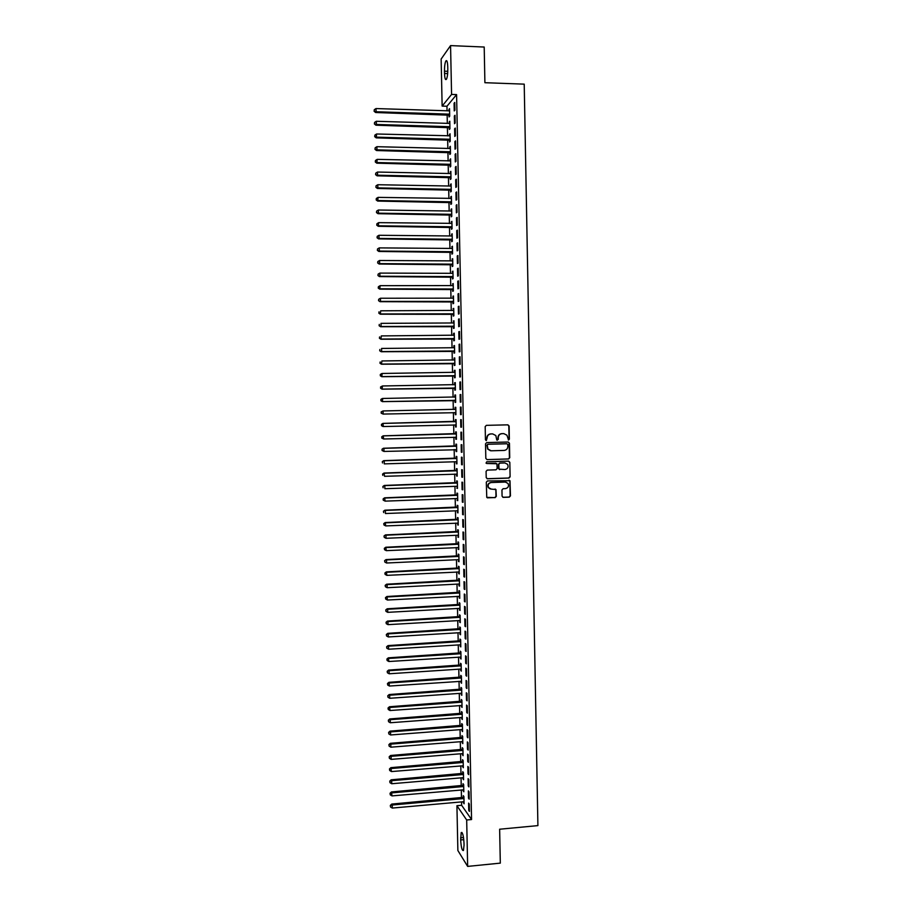 <?xml version="1.0" encoding="UTF-8"?>
<svg xmlns="http://www.w3.org/2000/svg" width="912" height="912" viewBox="0 0 912 912"><rect width="100%" height="100%" fill="white"/><g stroke="black" fill="none" stroke-linecap="round" stroke-linejoin="round"><path stroke-width="1.37" d="M508.565 439.994L509.375 439.117L509.124 426.041L507.916 424.844L486.37 425.345L485.184 426.611L485.446 439.744L486.313 440.587L487.099 437.999C487.282 435.594 488.536 434.249 490.861 433.952L492.662 433.907L495.843 435.537L496.755 439.937L498.271 439.402L498.248 437.714C498.431 435.309 499.673 433.964 501.988 433.667L503.789 433.622L506.924 435.195L508.565 439.994M508.326 439.972L509.067 439.094L508.816 426.029L507.79 424.844M486.073 440.553L487.099 437.999M497.222 440.268L498.248 437.714M502.067 496.174L503.287 497.359L509.306 497.143L510.469 495.877L509.979 480.738L487.475 480.932L486.301 482.209L486.757 497.348L495.113 497.656L496.288 496.379L495.968 489.539L491.317 489.117L488.536 487.612C487.555 484.899 488.433 483.212 491.192 482.539L505.351 482.06L508.052 483.474C509.124 486.199 508.258 487.909 505.476 488.627L503.116 488.707L501.953 489.972L502.067 496.174M461.563 801.899L461.632 805.285L471.561 819.535L456.581 94.597L451.577 94.426L442.138 106.088L441.134 59.052L450.562 45.6L451.577 94.426M471.561 819.535L466.682 819.991L467.651 866.4L457.87 850.508L456.923 805.706L466.682 819.991M450.562 45.6L484.204 47.036L484.899 82.707L524.218 84.143L537.909 825.611L499.639 829.225L500.312 863.128L467.651 866.4M508.565 458.975L509.74 457.71L509.455 443.209L508.246 442.012L486.712 442.582L485.526 443.848L485.822 458.417L487.042 459.614L508.565 458.975L509.42 457.664L509.135 443.175L508.201 442.012M509.819 462.316L510.104 476.805L508.93 478.07L487.43 478.777L486.21 477.58L486.085 471.356L487.259 470.09L496.003 469.817L497.177 468.551L496.88 463.763L486.769 463.501L486.039 463.125L486.734 461.78L508.611 461.13L509.819 462.316L510.104 476.805M468.506 798.217L469.19 799.163L469.042 791.81L468.358 790.886L468.506 798.217L469.167 798.16M463.136 789.724L463.82 791.776L463.672 784.559L463.011 783.67L463.057 785.62M468.004 773.764L468.688 774.641L468.529 767.277L467.845 766.422L468.004 773.764L468.665 773.707M462.635 765.67L463.319 767.722L463.159 760.505L462.509 759.673L462.544 761.623M467.491 749.265L468.175 750.086L468.027 742.71L467.343 741.912L467.491 749.265L468.152 749.219M462.703 738.355L390.803 744.124L390.872 747.179L462.145 741.581L462.817 743.633L462.658 736.406L462.008 735.631L462.042 737.58M466.978 724.732L467.662 725.496L467.514 718.109L466.83 717.368L466.978 724.732L467.651 724.687M462.202 714.221L390.233 719.693L390.313 722.749L461.643 717.448L462.304 719.511L462.156 712.272L461.506 711.554L461.54 713.503M466.477 700.154L467.149 700.861L467.001 693.462L466.317 692.778L466.477 700.154L467.138 700.108M461.689 690.053L389.663 695.218L389.743 698.284L461.141 693.28L461.803 695.354L461.654 688.093L460.993 687.443L461.039 689.392M465.964 675.541L466.648 676.18L466.488 668.77L465.804 668.154L465.964 675.541L466.625 675.496M461.187 665.84L389.093 670.708L389.173 673.774L460.628 669.066L461.301 671.152L461.141 663.879L460.492 663.286L460.537 665.236M465.451 650.883L466.135 651.464L465.975 644.043L465.302 643.484L465.451 650.883L466.112 650.849M460.674 641.592L388.523 646.163L388.592 649.23L460.127 644.83L460.788 646.904L460.64 639.631L459.99 639.095L460.024 641.045M464.938 626.191L465.622 626.715L465.462 619.271L464.789 618.769L464.938 626.191L465.61 626.156M460.172 617.31L387.953 621.574L388.022 624.652L459.614 620.536L460.286 622.634L460.127 615.338L459.477 614.859L459.523 616.82M464.425 601.453L465.109 601.909L464.949 594.464L464.276 594.031L464.425 601.453L465.097 601.418M459.089 596.22L459.773 598.318L459.625 591.01L458.975 590.588L459.01 592.549M463.912 576.68L464.584 577.079L464.436 569.612L463.752 569.236L463.912 576.68L464.584 576.646M458.576 571.858L459.26 573.956L459.112 566.637L458.462 566.272L458.508 568.244M463.399 551.863L464.071 552.193L463.923 544.726L463.239 544.407L463.399 551.863L464.06 551.828M458.063 547.451L458.759 549.56L458.599 542.23L457.949 541.933L457.995 543.905M462.886 527.011L463.558 527.284L463.399 519.794L462.726 519.544L462.886 527.011L463.547 526.976M457.562 523.009L458.246 525.118L458.086 517.788L457.436 517.537L457.482 519.509M462.361 502.113L463.034 502.318L462.886 494.828L462.213 494.635L462.361 502.113L463.034 502.079M457.049 498.533L457.733 500.654L457.585 493.301L456.935 493.118L456.969 495.091M461.848 477.17L462.521 477.318L462.361 469.817L461.689 469.68L461.848 477.17L462.521 477.147M457.186 474.251L456.524 474.012L456.57 475.996L457.22 476.132L457.072 468.768L456.422 468.643L456.456 470.626M461.324 452.192L461.996 452.284L461.848 444.76L461.176 444.691L461.324 452.192L461.996 452.17M456.023 449.513L456.057 451.497L456.707 451.577L456.559 444.212L455.909 444.144L455.943 446.128M460.811 427.169L461.483 427.192L461.324 419.668L460.651 419.657L460.811 427.169L461.483 427.158M455.51 424.981L455.544 426.964L456.194 426.987L456.034 419.6L455.396 419.6L455.43 421.583M460.799 394.531L460.127 394.588L460.286 402.112L460.959 402.078L460.799 394.531L460.127 394.588M454.985 400.402L455.031 402.386L455.681 402.352L455.521 394.964L454.883 395.01L454.917 397.005M460.286 369.349L459.614 369.463L459.773 377.009L460.435 376.907L460.286 369.349M454.472 375.79L454.518 377.785L455.168 377.682L455.008 370.272L454.358 370.386L454.404 372.381M459.762 344.132L459.089 344.314L459.249 351.861L459.922 351.701L459.762 344.132M453.959 351.131L454.005 353.126L454.643 352.967L454.495 345.545L453.845 345.728L453.891 347.723L381.592 348.441L381.661 351.576L454.609 350.972M459.238 318.869L458.565 319.109L458.725 326.678L459.397 326.45L459.238 318.869M453.446 326.439L453.481 328.434L454.13 328.217L453.971 320.785L453.367 322.962L381.011 323.361L381.079 326.507L454.085 326.211M458.713 293.573L458.041 293.881L458.2 301.45L458.873 301.165L458.713 293.573M452.922 301.701L452.968 303.707L453.606 303.422L453.458 295.978L452.854 298.156L380.429 298.247L380.498 301.393L453.572 301.416M458.189 268.219L457.516 268.595L457.676 276.188L458.348 275.834L458.189 268.219M452.409 276.929L452.455 278.935L453.093 278.593L452.933 271.138L452.329 273.315L379.837 273.098L379.916 276.245L453.047 276.587M457.664 242.843L456.992 243.276L457.151 250.868L457.813 250.458L457.664 242.843M451.885 252.111L451.93 254.117L452.569 253.718L452.42 246.251L451.816 248.429L379.255 247.893L379.324 251.051L452.534 251.712M457.129 217.409L456.467 217.911L456.627 225.526L457.288 225.047L457.129 217.409M451.372 227.259L451.406 229.265L452.056 228.809L451.896 221.331L451.292 223.508M456.604 191.942L455.943 192.5L456.103 200.127L456.764 199.591L456.604 191.942M450.847 202.361L450.893 204.379L451.531 203.855L451.372 196.365L450.767 198.542M456.08 166.429L455.407 167.056L455.567 174.694L456.239 174.089L456.08 166.429M450.323 177.43L450.368 179.447L451.007 178.866L450.847 171.353L450.243 173.531L377.488 172.049L377.557 175.218L450.961 176.837M455.544 140.87L454.883 141.565L455.042 149.215L455.704 148.542L455.544 140.87M449.798 152.452L449.844 154.47L450.482 153.832L450.323 146.308L449.719 148.485L376.895 146.695L376.964 149.864L450.437 151.802M455.02 115.277L454.347 116.029L454.507 123.701L455.179 122.96L455.02 115.277M449.274 127.441L449.32 129.458L449.958 128.752L449.798 121.228L449.194 123.405L376.303 121.285L376.382 124.465L449.912 126.722M456.581 94.597L446.96 106.248L447.051 110.785M447.142 114.695L447.325 123.348M447.404 127.213L447.587 135.899M447.667 139.73L447.849 148.439M447.929 152.247L448.111 160.968M448.191 164.741L448.373 173.497M448.453 177.224L448.636 186.002M448.715 189.707L448.898 198.508M448.978 202.168L449.16 211.003M449.24 214.628L449.422 223.486M449.502 227.077L449.684 235.957M449.753 239.514L449.947 248.417M450.015 251.94L450.209 260.866M450.277 264.355L450.471 273.304M450.539 276.758L450.733 285.741M450.802 289.161L450.984 298.156M451.064 301.541L451.246 310.57M451.315 313.922L451.508 322.973M451.577 326.291L451.771 335.365M451.839 338.637L452.033 347.746M452.101 350.983L452.284 360.115M452.352 363.329L452.546 372.472M452.614 375.653L452.808 384.818M452.876 387.965L453.07 397.165M453.127 400.277L453.321 409.499M453.389 412.577L453.583 421.789M453.652 424.889L453.845 434.066M453.902 437.201L454.096 446.333M454.165 449.502L454.358 458.599M454.427 461.791L454.609 470.843M454.678 474.069L454.871 483.086M454.94 486.335L455.122 495.319M455.191 498.602L455.384 507.539M455.453 510.845L455.635 519.749M455.704 523.089L455.897 531.947M455.966 535.31L456.148 544.145M456.217 547.531L456.41 556.32M456.479 559.74L456.661 568.495M456.73 571.949L456.912 580.659M456.992 584.136L457.174 592.811M457.243 596.311L457.425 604.952M457.505 608.486L457.676 617.082M457.756 620.65L457.938 629.212M458.006 632.803L458.189 641.318M458.269 644.944L458.44 653.425M458.519 657.073L458.702 665.521M458.77 669.191L458.953 677.605M459.032 681.31L459.203 689.677M459.283 693.405L459.454 701.738M459.534 705.5L459.705 713.8M459.785 717.584L459.967 725.849M460.047 729.657L460.218 737.876M460.298 741.718L460.469 749.903M460.549 753.779L460.72 761.93M460.799 765.818L460.97 773.935M461.05 777.856L461.221 785.927M461.312 789.883L461.472 797.92M449.023 114.912L449.057 116.941L449.696 116.2L449.536 108.665L448.932 110.842L376.006 108.562L376.086 111.743L449.65 114.171M454.746 102.463L454.085 103.25L454.244 110.922L454.906 110.147L454.746 102.463M449.536 139.946L449.582 141.976L450.22 141.292L450.061 133.768L449.456 135.945M455.282 128.079L454.621 128.809L454.78 136.458L455.441 135.763L455.282 128.079M450.061 164.947L450.106 166.964L450.745 166.349L450.585 158.836L449.981 161.014M455.806 153.661L455.145 154.31L455.305 161.96L455.966 161.321L455.806 153.661M450.585 189.901L450.631 191.919L451.269 191.36L451.109 183.871L450.505 186.037L377.785 184.726L377.853 187.883L451.223 189.343M456.342 179.185L455.681 179.789L455.829 187.416L456.502 186.846L456.342 179.185M451.109 214.81L451.155 216.828L451.793 216.338L451.634 208.848L451.03 211.025L378.366 210.022L378.446 213.18L451.748 214.32M456.866 204.676L456.205 205.211L456.365 212.827L457.026 212.325L456.866 204.676M451.634 239.685L451.668 241.703L452.306 241.27L452.158 233.791L451.554 235.969L378.959 235.285L379.027 238.431L452.272 239.252M457.391 230.132L456.73 230.599L456.889 238.203L457.55 237.758L457.391 230.132M452.147 264.526L452.192 266.532L452.831 266.167L452.671 258.7L452.067 260.878L379.54 260.501L379.62 263.648L452.785 264.149M457.927 255.542L457.254 255.941L457.414 263.534L458.086 263.146L457.927 255.542M452.671 289.321L452.705 291.327L453.355 291.019L453.196 283.564L452.591 285.741M458.451 280.896L457.778 281.238L457.938 288.819L458.611 288.5L458.451 280.896M453.184 314.07L453.23 316.076L453.868 315.826L453.709 308.393L453.116 310.559M458.975 306.227L458.303 306.5L458.462 314.07L459.135 313.819L458.975 306.227M453.697 338.785L453.743 340.792L454.393 340.598L454.233 333.176L453.583 333.382L453.629 335.342M459.5 331.501L458.827 331.717L458.987 339.275L459.659 339.082L459.5 331.501M454.222 363.466L454.256 365.461L454.906 365.336L454.746 357.914L454.108 358.063L454.142 360.058M460.024 356.752L459.352 356.9L459.511 364.435L460.172 364.31L460.024 356.752M454.735 388.102L454.78 390.085L455.419 390.028L455.27 382.618L454.621 382.709L454.666 384.693M460.549 381.946L459.876 382.025L460.024 389.561L460.697 389.492L460.549 381.946M455.248 412.691L455.293 414.686L455.932 414.664L455.783 407.288L455.134 407.311L455.179 409.294M455.932 414.675L455.293 414.686M460.389 407.128L461.062 407.105L460.389 407.128L460.549 414.641L461.221 414.629L460.549 414.641M461.062 407.105L461.221 414.641M455.761 437.247L455.806 439.231L456.456 439.288L456.296 431.912L455.647 431.878L455.692 433.861M461.073 439.687L461.746 439.744L461.586 432.22L460.913 432.174L461.073 439.687L461.734 439.664M456.855 458.485L384.203 460.765L384.283 463.877L456.296 461.734L456.319 463.752L456.969 463.866L456.809 456.502L456.16 456.399L456.205 458.383M461.586 464.687L462.259 464.801L462.11 457.288L461.426 457.186L461.586 464.687L462.259 464.664M457.368 483.029L384.784 485.617L384.864 488.718L456.809 486.278L457.482 488.399L457.322 481.046L456.673 480.886L456.718 482.87M462.11 489.641L462.783 489.824L462.623 482.323L461.951 482.163L462.11 489.641L462.772 489.619M457.881 507.528L385.366 510.424L385.434 513.524L457.322 510.777L457.984 512.886L457.835 505.544L457.186 505.328L457.231 507.311M462.623 514.562L463.296 514.801L463.136 507.311L462.464 507.095L462.623 514.562L463.296 514.539M458.383 531.992L385.947 535.196L386.015 538.297L457.835 535.23L458.497 537.35L458.348 530.009L457.699 529.735L457.733 531.707M463.136 539.437L463.809 539.744L463.661 532.266L462.988 531.981L463.136 539.437L463.809 539.414M458.896 556.411L386.517 559.922L386.585 563.012L458.348 559.66L459.01 561.758L458.861 554.439L458.212 554.108L458.246 556.081M463.649 564.277L464.333 564.642L464.174 557.175L463.501 556.833L463.649 564.277L464.322 564.243M459.409 580.807L387.087 584.615L387.167 587.704L458.85 584.033L459.523 586.142L459.363 578.835L458.713 578.436L458.759 580.408M464.174 589.072L464.846 589.494L464.687 582.05L464.014 581.639L464.174 589.072L464.835 589.038M459.922 605.146L387.668 609.262L387.737 612.34L459.363 608.384L460.024 610.481L459.876 603.174L459.226 602.729L459.26 604.69M464.687 613.833L465.359 614.312L465.211 606.879L464.527 606.4L464.687 613.833L465.348 613.787M460.423 629.451L388.238 633.874L388.307 636.952L459.876 632.689L460.537 634.775L460.389 627.49L459.728 626.977L459.773 628.938M465.2 638.548L465.872 639.095L465.724 631.663L465.04 631.138L465.2 638.548L465.861 638.503M460.355 656.959L461.039 659.034L460.891 651.761L460.241 651.191L460.275 653.152M465.701 663.218L466.385 663.833L466.237 656.412L465.553 655.819L465.701 663.218L466.374 663.172M460.868 681.184L461.552 683.259L461.404 675.997L460.742 675.37L460.788 677.32M466.214 687.853L466.898 688.526L466.75 681.116L466.066 680.466L466.214 687.853L466.887 687.808M461.369 705.364L462.053 707.438L461.905 700.188L461.244 699.504L461.29 701.453M466.727 712.454L467.411 713.184L467.252 705.785L466.579 705.079L466.727 712.454L467.389 712.397M462.452 726.294L390.518 731.914L390.598 734.969L461.894 729.52L462.555 731.584L462.407 724.345L461.757 723.604L461.791 725.553M467.24 737.01L467.924 737.797L467.765 730.409L467.081 729.646L467.24 737.01L467.902 736.953M462.954 750.405L391.088 756.322L391.157 759.377L462.407 753.631L463.068 755.683L462.908 748.456L462.259 747.658L462.293 749.607M467.742 761.52L468.426 762.375L468.278 754.999L467.594 754.167L467.742 761.52L468.415 761.463M463.456 774.482L391.658 780.695L391.727 783.739L462.908 777.697L463.57 779.749L463.421 772.532L462.76 771.677L462.794 773.627M468.255 785.996L468.939 786.908L468.791 779.543L468.107 778.654L468.255 785.996L468.916 785.939M463.957 798.524L392.228 805.022L392.297 808.066L463.41 801.739L464.071 803.78L463.923 796.575L463.262 795.663L463.307 797.601M468.757 810.437L469.441 811.406L469.292 804.053L468.608 803.107L468.757 810.437L469.429 810.369M464.048 845.276L463.444 850.497C462.065 850.885 461.141 847.373 460.663 839.963L461.221 832.565C462.589 832.143 463.524 835.643 464.003 843.087L464.048 845.276M461.632 805.285L456.923 805.706M446.96 106.248L442.138 106.088M444.486 71.193C444.475 66.359 444.931 62.951 445.865 60.967C446.903 59.839 447.53 61.765 447.746 66.758L447.803 69.061C447.815 73.918 447.347 77.315 446.424 79.264C445.387 80.381 444.76 78.455 444.543 73.473L444.486 71.193L447.781 71.318M448.898 109.417L449.559 109.44M454.085 103.25L454.769 103.273M449.16 121.946L449.821 121.969M454.347 116.029L455.031 116.052M449.422 134.463L450.083 134.486M454.621 128.809L455.293 128.82M449.684 146.98L450.346 146.992M454.883 141.565L455.555 141.588M449.947 159.475L450.596 159.486M455.145 154.31L455.829 154.333M450.209 171.958L450.859 171.969M455.407 167.056L456.091 167.067M450.471 184.441L451.121 184.452M455.681 179.789L456.353 179.801M450.733 196.901L451.383 196.912M455.943 192.5L456.616 192.512M450.995 209.361L451.645 209.372M456.205 205.211L456.878 205.223M451.258 221.81L451.907 221.81M456.467 217.911L457.14 217.922M451.52 234.247L452.17 234.247M456.73 230.599L457.402 230.599M451.771 246.673L452.42 246.673M456.992 243.276L457.664 243.276M452.033 259.088L452.683 259.088M457.254 255.941L457.927 255.941M452.295 271.491L452.945 271.491M457.516 268.595L458.189 268.595M452.557 283.894L453.207 283.894M457.778 281.238L458.451 281.238M452.808 296.275L453.458 296.275M458.041 293.881L458.713 293.881M453.07 308.655L453.72 308.655M458.303 306.5L458.975 306.5M453.332 321.024L453.982 321.013M458.565 319.109L459.238 319.109M453.583 333.382L454.233 333.37M458.827 331.717L459.5 331.717M453.845 345.728L454.495 345.716M459.089 344.314L459.762 344.303M454.108 358.063L454.757 358.051M459.352 356.9L460.024 356.888M454.358 370.386L455.008 370.375M459.614 369.463L460.286 369.463M454.621 382.709L455.27 382.698M459.876 382.025L460.549 382.025M454.883 395.01L455.521 394.999M455.134 407.311L455.783 407.299M455.544 426.964L456.194 426.953M455.806 439.231L456.445 439.219M456.057 451.497L456.707 451.474M456.319 463.752L456.958 463.729M456.57 475.996L457.22 475.973M456.832 488.228L457.471 488.205M457.083 500.449L457.733 500.426M457.345 512.658L457.984 512.635M457.596 524.856L458.234 524.833M457.847 537.054L458.497 537.031M458.109 549.241L458.747 549.206M458.36 561.404L458.998 561.382M458.611 573.568L459.26 573.545M458.873 585.732L459.511 585.698M459.124 597.873L459.762 597.839M459.374 610.003L460.013 609.968M459.625 622.132L460.275 622.098M459.887 634.25L460.526 634.205M460.138 646.357L460.777 646.312M460.389 658.453L461.027 658.407M460.64 670.537L461.278 670.491M460.891 682.609L461.54 682.564M461.153 694.682L461.791 694.636M461.404 706.732L462.042 706.686M461.654 718.781L462.293 718.736M461.905 730.82L462.544 730.774M462.156 742.847L462.794 742.801M462.407 754.874L463.045 754.817M462.658 766.878L463.296 766.821M462.908 778.882L463.547 778.825M463.159 790.864L463.798 790.818M463.41 802.845L464.048 802.788M497.941 437.692C498.123 435.298 499.366 433.952 501.68 433.656L503.47 433.61M486.803 437.977C486.985 435.583 488.239 434.226 490.565 433.93L492.355 433.884M487.042 459.614L508.258 458.93M507.813 444.6L506.969 443.768L488.068 444.269L487.236 445.159L487.943 449.08L491.192 450.79L504.108 450.425C506.422 450.129 507.665 448.784 507.847 446.39L507.813 444.6M490.519 450.745L487.646 449.057L486.94 445.136L487.772 444.247L506.65 443.734M487.008 478.709L508.622 478.013L509.785 476.748M495.923 463.228L486.769 463.501M505.043 469.532C507.859 468.814 508.714 467.081 507.596 464.333L504.917 462.954L499.936 463.114L498.761 464.379L499.046 469.156L505.043 469.532M499.685 469.634L498.533 468.449L498.454 464.322L499.628 463.057L504.61 462.908M509.512 462.27L508.645 461.119M505.921 482.095L505.351 482.06M490.337 488.992L488.239 487.532C487.259 484.831 488.137 483.143 490.895 482.471L505.031 481.992M487.316 497.827L494.806 497.576L495.98 496.31L495.854 490.109L495.091 488.992M502.808 497.268L508.987 497.063L510.15 495.797L509.876 481.342L509.078 480.214M374.296 110.968L374.273 109.702L374.114 111.275L376.086 111.743L375.619 112.507L449.673 115.208M449.582 110.694L448.955 110.842M374.273 109.702L376.006 108.562M375.619 112.507L374.114 111.275M374.593 123.679L374.57 122.413L374.41 123.975L376.382 124.465L375.915 125.195L449.935 127.726M449.844 123.257L449.217 123.405M374.57 122.413L376.303 121.285M375.915 125.195L374.41 123.975M450.106 135.797L376.599 133.996L376.211 137.86L450.197 140.231M374.889 136.378L374.866 135.113L374.707 136.663L376.679 137.165L450.175 139.262M374.866 135.113L376.599 133.996M376.211 137.86L374.707 136.663M375.185 149.066L375.163 147.801L375.003 149.34L376.964 149.864L376.508 150.526L450.46 152.737M450.368 148.337L449.741 148.485M375.163 147.801L376.895 146.695M376.508 150.526L375.003 149.34M450.631 160.865L377.192 159.372L376.804 163.18L450.722 165.232M375.482 161.755L375.459 160.489L375.299 162.005L377.26 162.553L450.699 164.32M375.459 160.489L377.192 159.372M376.804 163.18L375.299 162.005M375.778 174.42L375.755 173.155L375.596 174.659L377.557 175.218L377.101 175.822L450.984 177.715M450.893 173.383L450.266 173.531M375.755 173.155L377.488 172.049M377.101 175.822L375.596 174.659M376.075 187.074L376.052 185.809L375.892 187.302L377.853 187.883L377.386 188.453L451.246 190.186M451.155 185.888L450.528 186.037M376.052 185.809L377.785 184.726M377.386 188.453L375.892 187.302M451.417 198.383L378.081 197.38L377.682 201.073L451.508 202.646M376.371 199.728L376.337 198.463L376.189 199.945L378.149 200.537L451.486 201.837M376.337 198.463L378.081 197.38M377.682 201.073L376.189 199.945M376.667 212.359L376.633 211.105L376.485 212.564L378.446 213.18L377.978 213.682L451.759 215.095M451.679 210.866L451.052 211.025M376.633 211.105L378.366 210.022M377.978 213.682L376.485 212.564M451.942 223.349L378.662 222.653L378.275 226.29L452.021 227.533M376.964 224.99L376.93 223.725L376.77 225.184L378.742 225.811L452.01 226.792M376.93 223.725L378.662 222.653M378.275 226.29L376.77 225.184M377.26 237.61L377.226 236.345L377.066 237.781L379.027 238.431L378.56 238.876L452.284 239.97M452.192 235.809L451.565 235.969M377.226 236.345L378.959 235.285M378.56 238.876L377.066 237.781M377.545 250.219L377.522 248.953L377.363 250.378L379.324 251.051L378.856 251.461L452.546 252.385M452.455 248.269L451.828 248.429M377.522 248.953L379.255 247.893M378.856 251.461L377.363 250.378M377.842 262.816L377.819 261.55L377.659 262.964L379.62 263.648L379.153 264.024L452.808 264.799M452.717 260.718L452.09 260.878M377.819 261.55L379.54 260.501M379.153 264.024L377.659 262.964M378.138 275.401L378.104 274.136L377.956 275.538L379.438 276.587L453.059 277.202M452.979 273.155L452.352 273.315M378.104 274.136L379.837 273.098M379.438 276.587L377.956 275.538M453.241 285.581L380.133 285.673L379.734 289.138L453.321 289.583M378.434 287.975L378.4 286.721L378.241 288.101L380.201 288.819L453.31 289.001M378.4 286.721L380.133 285.673M379.734 289.138L378.241 288.101M378.719 300.538L378.697 299.284L378.537 300.652L380.03 301.678L453.583 301.963M453.492 297.996L452.876 298.156M378.697 299.284L380.429 298.247M380.03 301.678L378.537 300.652M453.754 310.399L380.714 310.81L380.315 314.207L453.834 314.344M379.016 313.09L378.993 311.836L378.833 313.192L380.794 313.956L453.823 313.819M380.315 314.207L378.833 313.192M379.312 325.641L379.278 324.387L379.118 325.732L380.612 326.724L454.096 326.701M454.016 322.791L453.389 322.962M380.612 326.724L379.118 325.732M454.279 335.183L381.296 335.912L380.908 339.23L454.358 339.047M379.597 338.17L379.574 336.916L379.415 338.249L381.376 339.047L454.347 338.603M380.908 339.23L379.415 338.249M379.894 350.698L379.871 349.444L379.711 350.767L381.193 351.736L454.609 351.394M454.529 347.449L453.891 347.723L454.529 347.552M381.193 351.736L379.711 350.767M454.792 359.921L381.889 360.958L381.49 364.219L454.871 363.717M454.792 359.784L454.073 360.092M380.19 363.215L380.156 361.961L379.996 363.261L381.957 364.093L454.86 363.329M381.49 364.219L379.996 363.261M455.054 372.278L382.174 373.475L381.775 376.702L455.134 376.04M455.042 372.107L454.256 372.449M380.475 375.721L380.452 374.467L380.293 375.755L382.253 376.599L455.122 375.687M380.258 374.513L381.706 373.578L380.452 374.467M381.775 376.702L380.293 375.755M455.305 384.625L382.47 385.97L382.071 389.162L455.384 388.352M455.305 384.419L454.427 384.796M380.771 388.204L380.737 386.962L380.578 388.238L382.538 389.093L455.384 388.033M380.555 386.984L382.47 385.97L380.737 386.962M382.071 389.162L380.578 388.238M455.567 396.959L382.755 398.464L382.356 401.622L455.647 400.653M455.555 396.72L454.586 397.13M381.056 400.699L381.034 399.445L380.874 400.71L382.835 401.588L455.635 400.357M380.84 399.467L382.288 398.51L381.034 399.445M382.356 401.622L380.874 400.71M454.712 412.543L455.897 412.942M455.818 409.021L454.655 409.465M455.818 409.283L383.051 410.947L383.12 414.071L455.897 412.68M381.136 411.928L383.051 410.947L381.136 411.928L381.353 413.17L381.319 411.916M381.353 413.17L383.12 414.071L381.17 413.17M455.168 424.855L456.16 425.231M456.08 421.298L382.869 423.396L383.416 426.531L456.148 424.992M456.08 421.595L383.336 423.419L381.421 424.376L381.649 425.63L381.615 424.388M381.649 425.63L382.937 426.508L381.455 425.619M381.421 424.376L382.869 423.396M455.521 437.156L456.41 437.498M456.331 433.576L383.154 435.833L383.701 438.991L456.41 437.304M456.342 433.907L383.633 435.879L381.718 436.814L381.934 438.079L381.9 436.837M381.934 438.079L383.701 438.991L381.74 438.056M381.718 436.814L383.154 435.833M456.593 446.196L383.918 448.328L383.986 451.44L456.673 449.764M456.593 445.843L383.439 448.248L382.003 449.251L382.231 450.528L382.196 449.285M382.231 450.528L383.986 451.44L382.037 450.494M382.003 449.251L383.439 448.248M456.194 461.734L456.923 462.008M456.844 458.098L383.735 460.663L382.299 461.666L382.516 462.954L382.481 461.711M382.299 461.666L383.735 460.663M457.094 470.341L384.02 473.054L384.568 476.303L457.174 474.149M457.106 470.763L384.499 473.203L382.584 474.08L382.801 475.38L382.778 474.137M382.584 474.08L384.02 473.054M456.866 486.278L457.436 486.484M457.357 482.573L384.305 485.446L382.88 486.484L383.097 487.795L383.063 486.552M456.809 486.278L457.436 486.415M382.88 486.484L384.305 485.446M457.22 498.533L385.149 501.133L383.2 500.118L383.165 498.875L383.2 500.118M457.607 494.806L384.602 497.827L385.149 501.133L383.382 500.198M457.619 495.284L385.081 498.032L383.359 498.955M383.165 498.875L384.602 497.827M457.87 507.015L384.887 510.196L383.45 511.256L383.678 512.59L383.644 511.347M457.322 510.777L457.949 510.914M383.45 511.256L384.887 510.196M458.12 519.224L385.172 522.553L385.73 525.916L458.2 523.146M458.132 519.76L385.651 522.815L383.747 523.625L383.963 524.97L383.929 523.727M385.73 525.916L383.963 524.97M383.747 523.625L385.172 522.553M458.371 531.422L385.457 534.911L384.032 535.982L384.248 537.339L384.226 536.108M457.835 535.23L458.462 535.367M386.015 538.297L384.248 537.339M384.032 535.982L385.457 534.911M458.633 543.609L385.753 547.246L386.3 550.654L458.713 547.588M458.645 544.213L386.232 547.565L384.317 548.34L384.545 549.708L384.511 548.465M386.3 550.654L384.545 549.708M384.317 548.34L385.753 547.246M458.884 555.784L386.038 559.58L384.613 560.675L384.83 562.054L384.796 560.823M458.348 559.66L458.964 559.786M386.585 563.012L384.83 562.054M384.613 560.675L386.038 559.58M459.135 567.948L386.323 571.892L386.882 575.358L459.226 571.984M459.158 568.609L386.802 572.28L384.898 573.01L385.115 574.4L385.092 573.169M386.882 575.358L385.115 574.4M384.898 573.01L386.323 571.892M459.397 580.112L386.608 584.204L387.087 584.615L385.183 585.333L385.4 586.735L385.377 585.493M458.85 584.033L459.477 584.17M387.167 587.704L385.4 586.735M385.183 585.333L386.608 584.204M459.648 592.253L386.893 596.505L387.452 600.028L459.728 596.345M459.659 592.982L387.383 596.95L385.468 597.645L385.696 599.047L385.662 597.816M387.452 600.028L385.696 599.047M385.468 597.645L386.893 596.505M459.899 604.394L387.178 608.794L387.668 609.262L385.753 609.946L385.981 611.359L385.947 610.128M459.363 608.384L459.99 608.509M387.737 612.34L385.981 611.359M385.753 609.946L387.178 608.794M460.15 616.523L387.475 621.072L387.953 621.574L386.05 622.235L386.266 623.671L386.232 622.44M459.614 620.536L460.241 620.662M388.022 624.652L386.266 623.671M386.05 622.235L387.475 621.072M460.412 628.642L387.76 633.338L388.238 633.874L386.335 634.513L386.551 635.96L386.528 634.729M459.876 632.689L460.492 632.814M388.307 636.952L386.551 635.96M386.335 634.513L387.76 633.338M460.663 640.748L388.045 645.605L388.523 646.163L386.62 646.79L386.836 648.238L386.813 647.018M460.127 644.83L460.754 644.944M388.592 649.23L386.836 648.238M386.62 646.79L388.045 645.605M460.913 652.844L388.33 657.848L388.877 661.508L461.005 657.073M460.936 653.722L388.808 658.441L386.905 659.045L387.121 660.516L387.098 659.285M388.877 661.508L387.121 660.516M386.905 659.045L388.33 657.848M461.164 664.939L388.615 670.092L389.093 670.708L387.19 671.3L387.418 672.771L387.383 671.551M460.628 669.066L461.255 669.191M389.173 673.774L387.418 672.771M387.19 671.3L388.615 670.092M461.415 677.012L388.9 682.324L389.458 686.041L461.506 681.298M461.438 677.958L389.378 682.974L387.475 683.544L387.703 685.026L387.668 683.806M389.458 686.041L387.703 685.026M387.475 683.544L388.9 682.324M461.677 689.084L389.185 694.545L389.663 695.218L387.76 695.776L387.988 697.27L387.953 696.05M461.141 693.28L461.757 693.394M389.743 698.284L387.988 697.27M387.76 695.776L389.185 694.545M461.928 701.146L389.47 706.754L390.028 710.516L462.019 705.478M461.939 702.137L389.948 707.461L388.045 707.997L388.273 709.502L388.238 708.282M390.028 710.516L388.273 709.502M388.045 707.997L389.47 706.754M462.179 713.195L389.755 718.952L390.233 719.693L388.33 720.206L388.558 721.723L388.523 720.503M461.643 717.448L462.27 717.562M390.313 722.749L388.558 721.723M388.33 720.206L389.755 718.952M462.43 725.234L390.04 731.139L390.518 731.914L388.615 732.404L388.843 733.943L388.808 732.712M461.894 729.52L462.521 729.623M390.598 734.969L388.843 733.943M388.615 732.404L390.04 731.139M462.68 737.272L390.313 743.326L390.803 744.124L388.9 744.602L389.128 746.141L389.093 744.922M462.145 741.581L462.772 741.684M390.872 747.179L389.128 746.141M388.9 744.602L390.313 743.326M462.931 749.288L390.598 755.489L391.088 756.322L389.185 756.778L389.413 758.339L389.378 757.12M462.407 753.631L463.022 753.734M391.157 759.377L389.413 758.339M389.185 756.778L390.598 755.489M463.182 761.303L390.883 767.653L391.442 771.563L463.273 765.772M463.205 762.455L391.373 768.508L389.47 768.953L389.698 770.515L389.663 769.295M391.442 771.563L389.698 770.515M389.47 768.953L390.883 767.653M463.433 773.308L391.168 779.806L391.658 780.695L389.755 781.117L389.983 782.69L389.948 781.47M462.908 777.697L463.524 777.811M391.727 783.739L389.983 782.69M389.755 781.117L391.168 779.806M463.684 785.3L391.453 791.947L392.012 795.902L463.775 789.826M463.706 786.509L391.943 792.87L390.04 793.269L390.268 794.854L390.233 793.634M392.012 795.902L390.268 794.854M390.04 793.269L391.453 791.947M463.934 797.282L391.738 804.076L392.228 805.022L390.325 805.41L390.541 807.006L390.518 805.798M463.41 801.739L464.026 801.842M392.297 808.066L390.541 807.006M390.325 805.41L391.738 804.076M444.543 73.473L447.655 73.587M460.663 839.963L463.786 839.667M460.617 837.809L463.501 837.535M448.385 114.73L449.023 113.989M448.841 114.832L449.479 114.091M448.647 127.258L449.285 126.54M449.103 127.361L449.741 126.643M448.909 139.764L449.548 139.08M449.365 139.867L450.004 139.183M449.171 152.27L449.81 151.62M449.627 152.372L450.266 151.723M449.434 164.764L450.072 164.149M449.89 164.867L450.528 164.251M449.696 177.247L450.334 176.666M450.152 177.35L450.79 176.757M449.958 189.73L450.596 189.172M450.403 189.821L451.041 189.263M450.22 202.19L450.859 201.666M450.665 202.282L451.303 201.757M450.471 214.639L451.109 214.149M450.927 214.742L451.565 214.24M450.733 227.088L451.372 226.621M451.189 227.179L451.828 226.712M450.995 239.525L451.634 239.081M451.451 239.617L452.09 239.183M451.258 251.94L451.896 251.541M451.714 252.043L452.352 251.632M451.52 264.355L452.158 263.99M451.964 264.446L452.614 264.081M451.782 276.758L452.42 276.416M452.227 276.849L452.865 276.507M452.033 289.161L452.683 288.842M452.489 289.241L453.127 288.933M452.295 301.541L452.933 301.256M452.751 301.633L453.389 301.348M452.557 313.91L453.196 313.66M453.002 314.002L453.652 313.751M452.819 326.279L453.458 326.051M453.264 326.359L453.914 326.143M453.07 338.637L453.72 338.443M453.526 338.717L454.165 338.523M453.332 350.972L453.971 350.812M453.777 351.063L454.427 350.903M453.595 363.307L454.233 363.181M454.039 363.398L454.689 363.261M454.29 372.449L454.871 372.347M453.845 375.63L454.495 375.527M454.301 375.721L454.94 375.619M454.484 384.773L455.134 384.693M454.108 387.942L454.746 387.874M454.552 388.033L455.202 387.953M454.746 397.073L455.396 397.028M454.358 400.254L455.008 400.208M454.814 400.334L455.464 400.288M455.008 409.374L455.647 409.363M455.065 412.623L455.715 412.612M455.259 421.663L455.909 421.675M454.814 421.754L455.453 421.777M455.327 424.912L455.977 424.924M455.521 433.941L456.16 433.975M455.065 434.032L455.715 434.078M455.59 437.179L456.228 437.236M455.772 446.207L456.422 446.276M455.327 446.299L455.977 446.378M456.034 458.462L456.673 458.565M455.59 458.565L456.228 458.668M456.285 470.706L456.935 470.843M455.84 470.809L456.49 470.945M456.547 482.938L457.186 483.109M456.103 483.041L456.741 483.212M456.798 495.17L457.448 495.364M456.353 495.273L457.003 495.467M457.049 507.391L457.699 507.608M456.604 507.494L457.254 507.71M457.311 519.589L457.961 519.84M456.866 519.703L457.516 519.954M457.562 531.787L458.212 532.072M457.117 531.901L457.767 532.175M457.824 543.974L458.474 544.293M457.379 544.088L458.029 544.396M458.075 556.16L458.725 556.502M457.63 556.263L458.28 556.605M458.326 568.324L458.975 568.689M457.881 568.438L458.531 568.803M458.588 580.488L459.238 580.887M458.143 580.591L458.793 580.99M458.839 592.629L459.488 593.062M458.394 592.743L459.044 593.176M459.089 604.77L459.739 605.226M458.645 604.884L459.295 605.34M459.352 616.9L460.001 617.39M458.907 617.014L459.557 617.504M459.602 629.018L460.252 629.542M459.158 629.132L459.808 629.656M459.853 641.136L460.503 641.672M459.409 641.25L460.058 641.786M460.104 653.231L460.754 653.801M459.659 653.345L460.321 653.927M460.355 665.327L461.016 665.931M459.922 665.441L460.571 666.045M460.617 677.399L461.267 678.038M460.172 677.525L460.822 678.152M460.868 689.472L461.518 690.133M460.423 689.597L461.073 690.259M461.119 701.533L461.768 702.229M460.674 701.659L461.324 702.343M461.369 713.594L462.019 714.313M460.925 713.708L461.586 714.427M461.62 725.633L462.281 726.385M461.176 725.758L461.837 726.499M461.871 737.66L462.532 738.446M461.438 737.785L462.088 738.56M462.122 749.687L462.783 750.496M461.689 749.812L462.338 750.622M462.373 761.702L463.034 762.535M461.939 761.828L462.589 762.66M462.623 773.707L463.285 774.573M462.19 773.832L462.84 774.698M462.874 785.699L463.535 786.589M462.441 785.825L463.091 786.714M463.125 797.692L463.786 798.604M462.692 797.818L463.342 798.73M445.865 60.967L446.903 61.013M461.221 832.565L461.985 832.496"/></g></svg>
